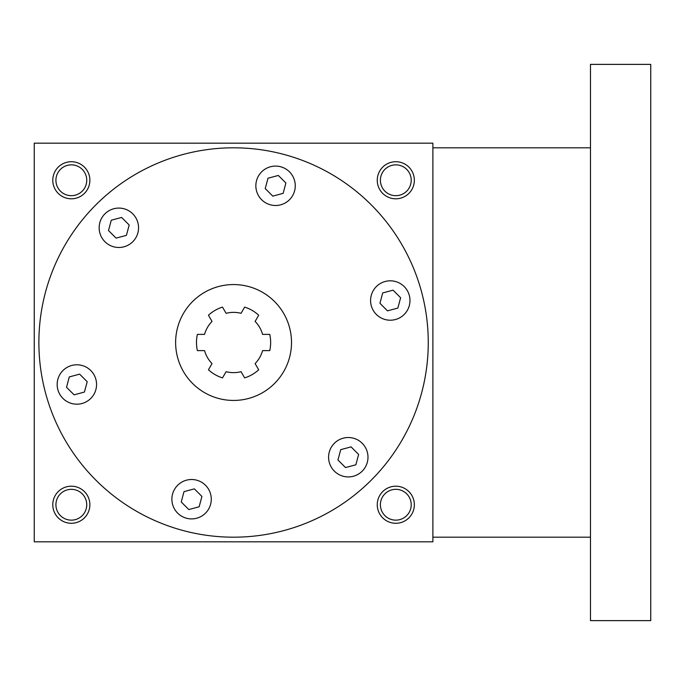 <?xml version="1.0" encoding="UTF-8"?>
<svg xmlns="http://www.w3.org/2000/svg" width="685" height="685" viewBox="0 0 685 685"><rect width="100%" height="100%" fill="white"/><g stroke="black" fill="none" stroke-linecap="round" stroke-linejoin="round"><path stroke-width="1.03" d="M79.631 374.147L87.201 381.716L84.426 392.06L74.091 394.834L66.522 387.265L69.288 376.921L79.631 374.147M38.882 342.5A194.686 194.686 0 0 1 330.915 173.896A194.686 194.686 0 0 1 330.915 511.104A194.686 194.686 0 0 1 38.882 342.5M380.432 283.453A19.702 19.702 0 0 1 409.981 300.509A19.702 19.702 0 0 1 380.432 317.575A19.702 19.702 0 0 1 380.432 283.453M358.135 440.155A19.702 19.702 0 0 1 358.135 474.277A19.702 19.702 0 0 1 328.586 457.22A19.702 19.702 0 0 1 358.135 440.155M211.28 499.211A19.702 19.702 0 0 1 181.731 516.267A19.702 19.702 0 0 1 181.731 482.146A19.702 19.702 0 0 1 211.28 499.211M86.712 401.547A19.702 19.702 0 0 1 57.163 384.49A19.702 19.702 0 0 1 86.712 367.425A19.702 19.702 0 0 1 86.712 401.547M109.001 244.845A19.702 19.702 0 0 1 109.001 210.723A19.702 19.702 0 0 1 138.55 227.78A19.702 19.702 0 0 1 109.001 244.845M255.856 185.789A19.702 19.702 0 0 1 285.414 168.733A19.702 19.702 0 0 1 285.414 202.854A19.702 19.702 0 0 1 255.856 185.789M175.625 342.5A57.942 57.942 0 0 1 262.543 292.324A57.942 57.942 0 0 1 262.543 392.676A57.942 57.942 0 0 1 175.625 342.5M269.753 334.391L262.586 334.391A30.131 30.131 0 0 0 255.103 321.428L258.69 315.22A37.084 37.084 0 0 0 244.639 307.111L241.051 313.31A30.131 30.131 0 0 0 226.084 313.31L222.505 307.111A37.084 37.084 0 0 0 208.454 315.22L212.033 321.428A30.131 30.131 0 0 0 204.55 334.391L197.383 334.391A37.084 37.084 0 0 0 197.383 350.609L204.55 350.609A30.131 30.131 0 0 0 212.033 363.572L208.454 369.78A37.084 37.084 0 0 0 222.505 377.889L226.084 371.69A30.131 30.131 0 0 0 241.051 371.69L244.639 377.889A37.084 37.084 0 0 0 258.69 369.78L255.103 363.572A30.131 30.131 0 0 0 262.586 350.609L269.753 350.609A37.084 37.084 0 0 0 269.753 334.391A37.084 37.084 0 0 1 269.753 350.609M258.69 369.78A37.084 37.084 0 0 1 244.639 377.889M222.505 377.889A37.084 37.084 0 0 1 208.454 369.78M197.383 350.609A37.084 37.084 0 0 1 197.383 334.391M208.454 315.22A37.084 37.084 0 0 1 222.505 307.111M244.639 307.111A37.084 37.084 0 0 1 258.69 315.22M432.886 143.182L432.886 541.818L34.25 541.818L34.25 143.182L432.886 143.182M414.348 504.734A18.538 18.538 0 0 0 386.537 488.679A18.538 18.538 0 0 0 386.537 520.797A18.538 18.538 0 0 0 414.348 504.734M89.872 504.734A18.538 18.538 0 0 0 62.061 488.679A18.538 18.538 0 0 0 62.061 520.797A18.538 18.538 0 0 0 89.872 504.734M414.348 180.266A18.538 18.538 0 0 0 386.537 164.203A18.538 18.538 0 0 0 386.537 196.321A18.538 18.538 0 0 0 414.348 180.266M89.872 180.266A18.538 18.538 0 0 0 62.061 164.203A18.538 18.538 0 0 0 62.061 196.321A18.538 18.538 0 0 0 89.872 180.266M411.214 504.734A15.404 15.404 0 0 0 388.104 491.393A15.404 15.404 0 0 0 388.104 518.083A15.404 15.404 0 0 0 411.214 504.734M86.738 504.734A15.404 15.404 0 0 0 63.628 491.393A15.404 15.404 0 0 0 63.628 518.083A15.404 15.404 0 0 0 86.738 504.734M411.214 180.266A15.404 15.404 0 0 0 388.104 166.917A15.404 15.404 0 0 0 388.104 193.607A15.404 15.404 0 0 0 411.214 180.266M86.738 180.266A15.404 15.404 0 0 0 63.628 166.917A15.404 15.404 0 0 0 63.628 193.607A15.404 15.404 0 0 0 86.738 180.266M278.333 175.454L285.902 183.023L283.128 193.358L272.793 196.133L265.223 188.563L267.989 178.22L278.333 175.454M400.622 297.735L397.848 308.079L387.505 310.853L379.935 303.284L382.709 292.94L393.053 290.166L400.622 297.735M355.858 464.79L345.514 467.555L337.945 459.986L340.719 449.651L351.062 446.877L358.632 454.446L355.858 464.79M188.812 509.546L181.242 501.977L184.008 491.642L194.352 488.867L201.921 496.437L199.147 506.78L188.812 509.546M111.278 220.21L121.622 217.445L129.191 225.014L126.417 235.349L116.082 238.123L108.513 230.554L111.278 220.21M590.487 64.381L590.487 620.619L650.75 620.619L650.75 64.381L590.487 64.381M590.487 147.814L432.886 147.814M590.487 537.186L432.886 537.186"/></g></svg>
